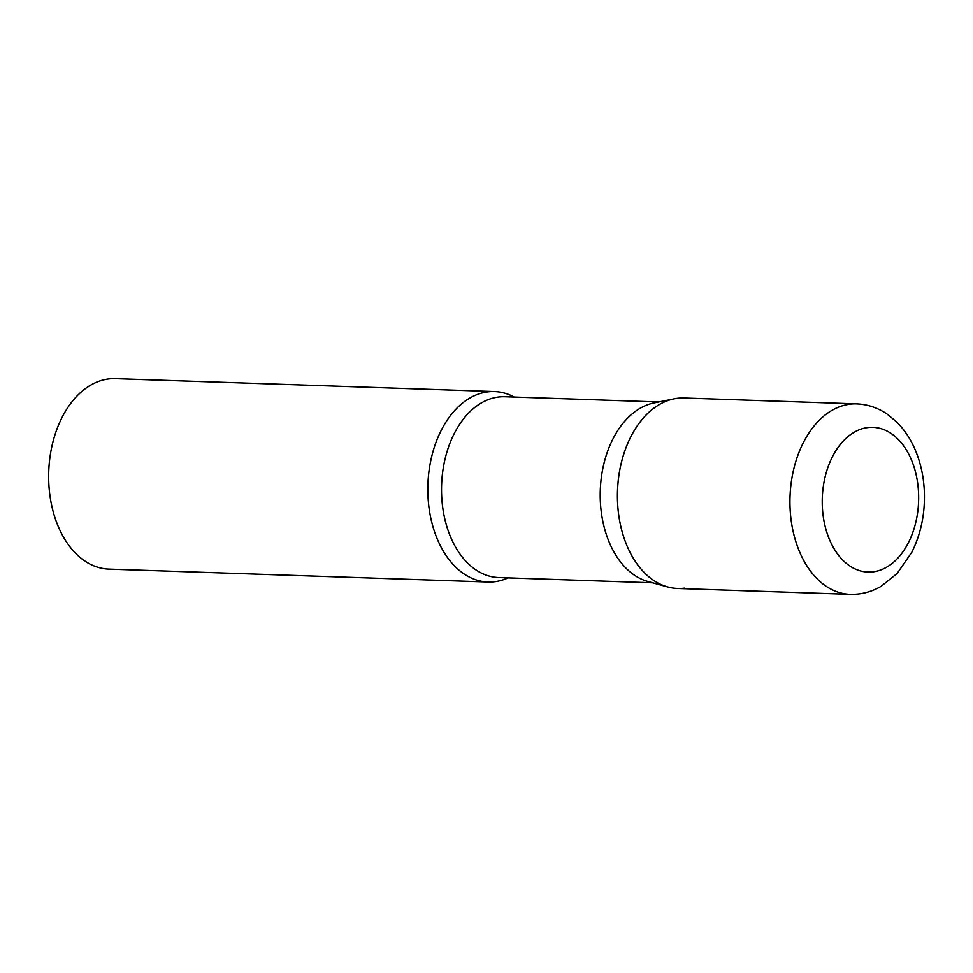 <?xml version="1.0" encoding="UTF-8"?>
<svg xmlns="http://www.w3.org/2000/svg" width="973" height="973" viewBox="0 0 973 973"><rect width="100%" height="100%" fill="white"/><g stroke="black" fill="none" stroke-linecap="round" stroke-linejoin="round"><path stroke-width="1.46" d="M856.617 403.892L684.092 398.018A95.281 63.391 91.9 0 0 617.527 501.667A95.281 63.391 91.9 0 0 677.609 588.47L850.134 594.345C861.105 594.625 871.443 591.949 881.124 586.318L897.142 573.462L911.932 552.044C920.981 533.654 925.116 513.574 924.35 491.791C923.73 476.794 920.677 462.795 915.192 449.806C910.546 438.884 904.318 429.555 896.522 421.82L887.157 414.121C877.828 407.772 867.648 404.354 856.617 403.892A95.281 63.391 91.9 0 0 790.052 507.541A95.281 63.391 91.9 0 0 850.134 594.345M508.101 577.865A95.281 63.391 -88.1 0 1 495.075 581.672A95.281 63.391 -88.1 0 1 488.02 582.012A95.281 63.391 -88.1 0 1 427.828 489.93A95.281 63.391 -88.1 0 1 487.449 391.912A95.281 63.391 -88.1 0 1 494.503 391.56A95.281 63.391 -88.1 0 1 514.255 397.069M488.02 582.012L108.842 569.108A95.281 63.391 -88.1 0 1 48.65 477.025A95.281 63.391 -88.1 0 1 108.271 379.008A95.281 63.391 -88.1 0 1 115.325 378.655L494.503 391.56M684.664 588.118A95.281 63.391 -88.1 0 1 667.697 586.95A95.281 63.391 -88.1 0 1 617.502 491.085A95.281 63.391 -88.1 0 1 674.094 398.857A95.281 63.391 -88.1 0 1 677.038 398.371M667.697 586.95L647.933 581.501A90.453 60.18 -88.1 0 1 600.28 490.501A90.453 60.18 -88.1 0 1 654.014 402.944L674.094 398.857M822.319 506.106A72.416 48.176 91.9 0 0 873.34 571.808A72.416 48.176 91.9 0 0 918.561 493.287A72.416 48.176 91.9 0 0 867.539 427.585A72.416 48.176 91.9 0 0 822.319 506.106M652.591 582.791L498.675 577.548A90.453 60.18 -88.1 0 1 441.523 490.124A90.453 60.18 -88.1 0 1 498.127 397.081A90.453 60.18 -88.1 0 1 504.829 396.741L658.745 401.983"/></g></svg>
